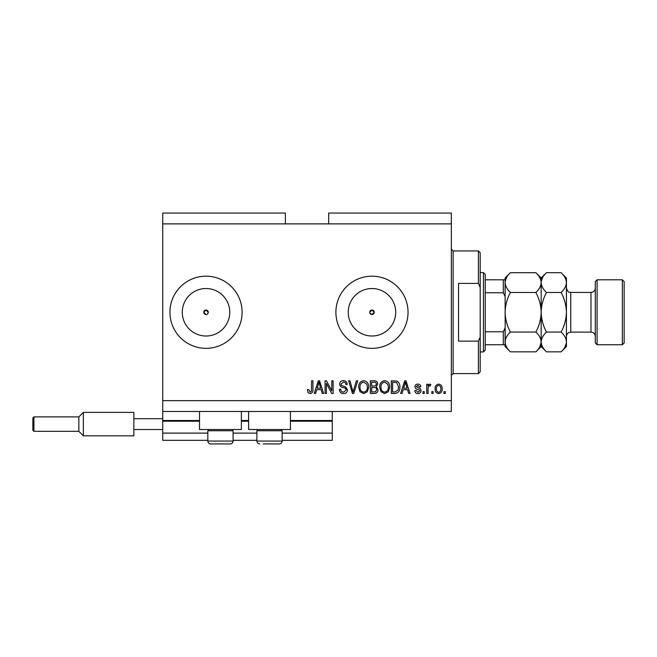<?xml version="1.0" encoding="UTF-8"?>
<svg xmlns="http://www.w3.org/2000/svg" width="657" height="657" viewBox="0 0 657 657"><rect width="100%" height="100%" fill="white"/><g stroke="black" fill="none" stroke-linecap="round" stroke-linejoin="round"><path stroke-width="0.99" d="M162.731 223.881L285.384 223.881L285.384 213.057L162.731 213.057L162.731 440.338L207.826 440.338M233.079 440.338L256.887 440.338M282.14 440.338L332.286 440.338L332.286 433.119L282.14 433.119M162.731 433.119L207.826 433.119M233.079 433.119L256.887 433.119M290.435 421.219L332.286 421.219L332.286 433.119M332.286 421.219L332.286 420.496L290.435 420.496M162.731 420.496L199.523 420.496M241.374 420.496L248.592 420.496M332.286 411.479L332.286 420.496M369.891 313.126L371.969 314.522L374.227 312.264L371.969 310.014A2.258 2.258 0 0 0 369.719 312.264A2.258 2.258 0 0 0 371.969 314.522A2.258 2.258 0 0 0 374.227 312.264A2.258 2.258 0 0 0 371.969 310.014L369.719 312.264M207.612 313.857L208.277 312.264L206.019 310.014L203.76 312.264L206.019 314.522A2.258 2.258 0 0 0 208.277 312.264A2.258 2.258 0 0 0 206.019 310.014A2.258 2.258 0 0 0 203.76 312.264A2.258 2.258 0 0 0 206.019 314.522M206.019 288.53A23.742 23.742 0 0 0 182.276 312.264A23.742 23.742 0 0 0 206.019 336.006A23.742 23.742 0 0 0 229.761 312.264A23.742 23.742 0 0 0 206.019 288.53M371.969 288.53A23.742 23.742 0 0 0 348.235 312.264A23.742 23.742 0 0 0 371.969 336.006A23.742 23.742 0 0 0 395.711 312.264A23.742 23.742 0 0 0 371.969 288.53M371.969 276.186A36.078 36.078 0 0 0 335.899 312.264A36.078 36.078 0 0 0 371.969 348.341A36.078 36.078 0 0 0 408.046 312.264A36.078 36.078 0 0 0 371.969 276.186M206.019 276.186A36.078 36.078 0 0 0 169.941 312.264A36.078 36.078 0 0 0 206.019 348.341A36.078 36.078 0 0 0 242.096 312.264A36.078 36.078 0 0 0 206.019 276.186M241.374 411.479L241.374 429.514L199.523 429.514L199.523 411.479M248.592 411.479L248.592 429.514L290.435 429.514L290.435 411.479M285.384 223.881L328.681 223.881L328.681 213.057L451.343 213.057L451.343 411.479L162.731 411.479M326.381 383.384L326.381 393.436L325.075 393.436L325.075 380.814L326.472 380.814L331.793 390.874L331.793 380.814L333.107 380.814L333.107 393.436L331.703 393.436L326.381 383.384M347.537 389.93C347.307 392.311 345.976 393.535 343.562 393.6C340.909 393.436 339.497 392.015 339.341 389.338L340.655 389.174C340.819 391.03 341.829 392.007 343.677 392.13L346.231 389.962C345.837 388.492 344.785 387.704 343.069 387.573C341.016 387.244 339.883 386.086 339.669 384.107C339.858 381.881 341.082 380.732 343.332 380.649C345.73 380.764 347.027 382.021 347.208 384.419L345.902 384.583C345.779 383.006 344.941 382.185 343.373 382.119L340.983 384.14L341.394 385.421L345.59 386.907L347.537 389.93M357.761 380.814L353.778 393.436L352.423 393.436L348.645 380.814L350 380.814L353.031 391.966L356.398 380.814L357.761 380.814M363.691 393.6L359.97 391.621L358.689 387.293C358.541 383.532 360.208 381.323 363.699 380.649C367.123 381.306 368.791 383.466 368.692 387.137L367.403 391.671L363.691 393.6M384.682 393.6L380.961 391.621L379.68 387.293C379.524 383.532 381.2 381.323 384.69 380.649C388.115 381.306 389.773 383.466 389.683 387.137L388.394 391.671L384.682 393.6M433.135 391.638L433.135 393.436L431.83 393.436L431.83 391.638L433.135 391.638M442.161 388.755C442.333 391.49 441.151 393.108 438.63 393.6C436.149 393.116 434.975 391.531 435.106 388.845C434.967 386.152 436.141 384.567 438.63 384.09C441.093 384.559 442.268 386.111 442.161 388.755M310.088 393.6L308.117 392.714L307.361 389.667L308.675 389.502L310.145 392.13L311.451 391.17L311.623 380.814L312.937 380.814L312.937 389.379C313.192 391.769 312.239 393.173 310.088 393.6M328.681 223.881L451.343 223.881M162.731 400.655L451.343 400.655M403.135 389.667L402.035 393.436L400.671 393.436L404.704 380.814L405.985 380.814L410.017 393.436L408.654 393.436L407.554 389.667L403.135 389.667M421.006 390.644C420.858 392.541 419.823 393.535 417.901 393.6C416.053 393.502 415.01 392.525 414.772 390.652L416.086 390.488L417.992 392.286L419.692 390.866L419.396 390.036L418.156 389.527C416.333 389.305 415.257 388.361 414.937 386.71C415.109 384.986 416.078 384.115 417.844 384.09C419.601 384.123 420.595 384.994 420.841 386.718L419.527 386.883L417.893 385.404L416.251 386.521L418.131 387.811C419.897 388.041 420.858 388.977 421.006 390.644M424.282 391.638L424.282 393.436L422.968 393.436L422.968 391.638L424.282 391.638M428.052 388.681L428.052 393.436L426.746 393.436L426.746 384.255L428.052 384.255L428.052 385.725L429.604 384.09L430.844 384.583L430.351 385.897L429.464 385.733L428.29 386.801L428.052 388.681M445.274 391.638L445.274 393.436L443.96 393.436L443.96 391.638L445.274 391.638M399.85 387.055C400.072 390.792 398.471 392.919 395.046 393.436L391.326 393.436L391.326 380.814L396.894 381.044C399.07 382.366 400.056 384.37 399.85 387.055M378.038 389.732C377.931 392.18 376.658 393.42 374.219 393.436L370.334 393.436L370.334 380.814L374.252 380.814C376.371 380.822 377.52 381.881 377.709 383.984L376.305 386.636L378.038 389.732M316.715 389.667L315.615 393.436L314.251 393.436L318.284 380.814L319.565 380.814L323.597 393.436L322.234 393.436L321.133 389.667L316.715 389.667M404.753 384.517L403.57 388.188L407.118 388.188L405.344 382.128L404.753 384.517M438.597 385.404C436.987 385.873 436.264 387.022 436.42 388.845C436.264 390.693 437.012 391.843 438.662 392.286C440.272 391.81 441.003 390.66 440.847 388.845C441.003 386.989 440.247 385.848 438.597 385.404M392.631 382.284L392.631 391.966L394.89 391.966L398.035 390.127L398.536 387.039L396.639 382.538L392.631 382.284M384.698 382.119C382.029 382.67 380.789 384.394 380.994 387.31C380.912 390.028 382.136 391.638 384.673 392.13C387.285 391.597 388.517 389.921 388.369 387.096L387.819 384.246L384.698 382.119M371.648 382.284L371.648 386.061L375.254 385.938L376.404 384.197C376.231 382.727 375.361 382.087 373.792 382.284L371.648 382.284M371.648 387.531L371.648 391.966L375.517 391.802L376.732 389.741C376.584 388.164 375.697 387.425 374.063 387.531L371.648 387.531M363.707 382.119C361.038 382.67 359.798 384.394 360.003 387.31C359.921 390.028 361.145 391.638 363.682 392.13C366.294 391.597 367.526 389.921 367.378 387.096L366.836 384.246L363.707 382.119M318.333 384.517L317.15 388.188L320.698 388.188L318.924 382.128L318.333 384.517M231.847 429.514L233.079 430.746L207.826 430.746L207.826 441.061L233.079 441.061C232.907 442.81 231.946 443.771 230.188 443.943L210.708 443.943C208.959 443.771 207.99 442.81 207.826 441.061C207.99 442.81 208.959 443.771 210.708 443.943M214.133 443.943L225.918 443.943M280.917 429.514L282.14 430.746L256.887 430.746L256.887 441.061L282.14 441.061C281.968 442.81 281.007 443.771 279.258 443.943L263.202 443.943M264.048 443.943L275.825 443.943M478.403 283.405L478.403 250.933L480.201 252.74L480.201 287.47L478.403 283.405L458.553 283.405L458.553 341.131L478.403 341.131L480.201 337.066L480.201 371.796L478.403 373.595L478.403 341.131M480.201 337.066L480.201 287.47M483.453 272.581L485.252 274.388L485.252 350.148L483.453 351.947L483.453 272.581L480.201 272.581M505.093 279.8L505.093 296.537L503.295 292.751L503.295 279.8L504.535 279.8M485.252 292.751L503.295 292.751M485.252 331.777L503.295 331.777L505.093 327.991L505.093 344.736L503.295 344.736L505.093 344.736M485.252 344.736L503.295 344.736L503.295 331.777M485.252 279.8L503.295 279.8M595.291 342.929L595.291 281.598L597.09 279.8L597.09 344.736L595.291 342.929M622.343 279.8L624.15 281.598L624.15 342.929L622.343 344.736L622.343 279.8L597.09 279.8M535.874 272.688L541.171 277.993L541.171 282.584C540.974 286.058 539.2 289.359 535.874 292.48C539.192 298.689 540.966 305.283 541.171 312.264C540.957 319.253 539.192 325.847 535.874 332.056C539.183 335.136 540.949 338.429 541.171 341.944C540.974 345.418 539.2 348.719 535.874 351.84L510.399 351.84C507.081 348.76 505.315 345.459 505.093 341.944C505.299 338.47 507.064 335.177 510.399 332.056C507.073 325.847 505.307 319.245 505.093 312.264C505.307 305.283 507.081 298.68 510.399 292.48C507.081 289.4 505.315 286.099 505.093 282.584C505.299 279.11 507.064 275.809 510.399 272.688L535.874 272.688C539.183 275.768 540.949 279.069 541.171 282.584L541.064 281.221M535.874 332.056L510.399 332.056M539.693 347.036L541.171 342.125M510.399 272.688L505.093 277.993L505.208 343.315M506.572 277.5L505.208 281.221M535.874 292.48L510.399 292.48M561.127 351.84L566.424 346.535L566.424 341.944C566.203 338.429 564.437 335.136 561.127 332.056C564.445 325.839 566.219 319.245 566.424 312.264C566.211 305.267 564.445 298.672 561.127 292.48C564.453 289.359 566.227 286.058 566.424 282.584C566.203 279.069 564.437 275.768 561.127 272.688L566.424 277.993L566.424 341.944C566.227 345.418 564.453 348.719 561.127 351.84L546.476 351.84C543.158 348.76 541.393 345.459 541.171 341.944C541.376 338.47 543.142 335.177 546.476 332.056C543.158 325.864 541.384 319.261 541.171 312.264C541.384 305.291 543.15 298.689 546.476 292.48C543.158 289.4 541.393 286.099 541.171 282.584L541.171 346.535L535.874 351.84M505.093 341.944L505.093 346.535L510.399 351.84M541.171 341.944L541.286 343.315M541.171 282.584C541.376 279.11 543.142 275.809 546.476 272.688L561.127 272.688M542.649 277.5L541.286 281.221M564.946 347.036L566.318 343.315M566.424 282.584L566.318 281.221M561.127 332.056L546.476 332.056M561.127 292.48L546.476 292.48M32.85 430.236L32.85 417.967L33.934 416.891L33.934 431.321L32.85 430.236M33.934 431.321L78.848 431.321L78.848 416.891L83.357 412.382L83.357 435.829L133.864 435.829L133.864 418.69L162.731 418.69M133.864 429.514L162.731 429.514M133.864 418.69L133.864 412.382L83.357 412.382L133.864 412.382M162.731 421.219L199.523 421.219M241.374 421.219L248.592 421.219M478.403 250.933L453.149 250.933L453.149 373.595L451.343 375.402M570.752 332.105L590.963 332.105L590.963 292.422L570.752 292.422L570.752 332.105C568.124 332.36 566.687 333.805 566.424 336.433M209.049 429.514L207.826 430.746M233.079 430.746L233.079 441.061C232.907 442.81 231.946 443.771 230.188 443.943M258.111 429.514L256.887 430.746M256.887 441.061C257.059 442.81 258.02 443.771 259.77 443.943C258.02 443.771 257.059 442.81 256.887 441.061M282.14 430.746L282.14 441.061C281.968 442.81 281.007 443.771 279.258 443.943M453.149 250.933L451.343 249.134M478.403 373.595L453.149 373.595M483.453 351.947L480.201 351.947M570.752 292.422C569.438 291.544 568.543 294.09 566.424 288.095M590.963 292.422C593.591 292.168 595.028 290.723 595.291 288.095M622.343 344.736L597.09 344.736M541.171 346.535L546.476 351.84M541.171 277.993L546.476 272.688M590.963 332.105C593.591 332.368 595.028 333.805 595.291 336.433M83.357 435.829L78.848 431.321L83.357 435.829L133.864 435.829M33.934 416.891L78.848 416.891L83.357 412.382"/></g></svg>
